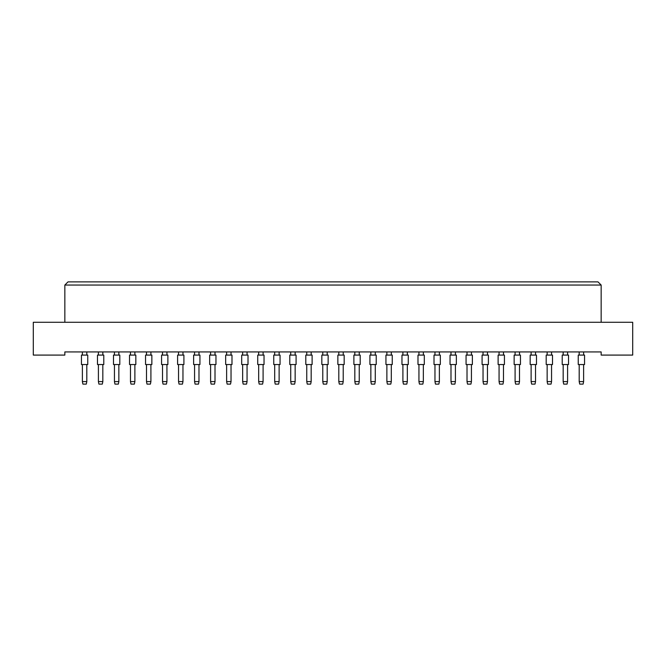 <?xml version="1.0" encoding="UTF-8"?>
<svg xmlns="http://www.w3.org/2000/svg" width="666" height="666" viewBox="0 0 666 666"><rect width="100%" height="100%" fill="white"/><g stroke="black" fill="none" stroke-linecap="round" stroke-linejoin="round"><path stroke-width="1" d="M601.157 355.086L632.7 355.086L632.7 322.277L33.3 322.277L33.3 355.086L64.843 355.086L64.843 351.931L601.157 351.931L601.157 355.086M601.157 322.277L601.157 285.048L64.843 285.048L64.843 322.277M64.843 285.048L67.999 281.893L598.001 281.893L601.157 285.048M81.443 364.543L81.443 355.086L87.754 355.086L87.754 364.543L81.443 364.543L81.443 355.086L81.443 364.543M86.805 364.543L86.805 381.585L86.297 384.107L82.892 384.107L82.384 381.585L82.384 364.543M82.384 381.585L86.805 381.585M82.384 355.086L82.384 351.931M86.805 351.931L86.805 355.086M87.754 364.543L87.754 355.086L87.754 364.543M97.469 364.543L97.469 355.086L103.779 355.086L103.779 364.543L97.469 364.543L97.469 355.086M102.83 364.543L102.83 381.585L102.323 384.107L98.918 384.107L98.41 381.585L98.41 364.543M98.41 381.585L102.83 381.585M98.41 355.086L98.41 351.931M102.83 351.931L102.83 355.086M103.779 364.543L103.779 355.086M113.495 364.543L113.495 355.086L119.805 355.086L119.805 364.543L113.495 364.543L113.495 355.086M118.856 364.543L118.856 381.585L118.348 384.107L114.943 384.107L114.444 381.585L114.444 364.543M114.444 381.585L118.856 381.585M114.444 355.086L114.444 351.931M118.856 351.931L118.856 355.086M145.546 364.543L145.546 355.086L151.856 355.086L151.856 364.543L145.546 364.543M150.907 364.543L150.907 381.585L150.408 384.107L146.995 384.107L146.495 381.585L146.495 364.543M146.495 381.585L150.907 381.585M146.495 355.086L146.495 351.931M150.907 351.931L150.907 355.086M177.597 364.543L177.597 355.086L183.908 355.086L183.908 364.543L177.597 364.543M182.959 364.543L182.959 381.585L182.459 384.107L179.046 384.107L178.546 381.585L178.546 364.543M178.546 381.585L182.959 381.585M178.546 355.086L178.546 351.931M182.959 351.931L182.959 355.086M209.648 364.543L209.648 355.086L215.959 355.086L215.959 364.543L209.648 364.543M215.01 364.543L215.01 381.585L214.51 384.107L211.097 384.107L210.598 381.585L210.598 364.543M210.598 381.585L215.01 381.585M210.598 355.086L210.598 351.931M215.01 351.931L215.01 355.086M119.805 364.543L119.805 355.086M129.52 364.543L129.52 355.086L135.831 355.086L135.831 364.543L129.52 364.543L129.52 355.086M134.882 364.543L134.882 381.585L134.374 384.107L130.969 384.107L130.469 381.585L130.469 364.543M130.469 381.585L134.882 381.585M130.469 355.086L130.469 351.931M134.882 351.931L134.882 355.086M161.572 364.543L161.572 355.086L167.882 355.086L167.882 364.543L161.572 364.543M166.933 364.543L166.933 381.585L166.433 384.107L163.02 384.107L162.521 381.585L162.521 364.543M162.521 381.585L166.933 381.585M162.521 355.086L162.521 351.931M166.933 351.931L166.933 355.086M193.623 364.543L193.623 355.086L199.933 355.086L199.933 364.543L193.623 364.543M198.984 364.543L198.984 381.585L198.485 384.107L195.071 384.107L194.572 381.585L194.572 364.543M194.572 381.585L198.984 381.585M194.572 355.086L194.572 351.931M198.984 351.931L198.984 355.086M225.674 364.543L225.674 355.086L231.984 355.086L231.984 364.543L225.674 364.543M231.035 364.543L231.035 381.585L230.536 384.107L227.131 384.107L226.623 381.585L226.623 364.543M226.623 381.585L231.035 381.585M226.623 355.086L226.623 351.931M231.035 351.931L231.035 355.086M135.831 364.543L135.831 355.086M167.882 364.543L167.882 355.086L167.882 364.543M231.984 364.543L231.984 355.086L231.984 364.543M241.7 364.543L241.7 355.086L248.01 355.086L248.01 364.543L241.7 364.543M247.061 364.543L247.061 381.585L246.562 384.107L243.157 384.107L242.649 381.585L242.649 364.543M242.649 381.585L247.061 381.585M242.649 355.086L242.649 351.931M247.061 351.931L247.061 355.086M273.751 364.543L273.751 355.086L280.061 355.086L280.061 364.543L273.751 364.543M279.121 364.543L279.121 381.585L278.613 384.107L275.208 384.107L274.7 381.585L274.7 364.543M274.7 381.585L279.121 381.585M274.7 355.086L274.7 351.931M279.121 351.931L279.121 355.086M305.802 364.543L305.802 355.086L312.113 355.086L312.113 364.543L305.802 364.543M311.172 364.543L311.172 381.585L310.664 384.107L307.259 384.107L306.751 381.585L306.751 364.543M306.751 381.585L311.172 381.585M306.751 355.086L306.751 351.931M311.172 351.931L311.172 355.086M257.725 364.543L257.725 355.086L264.036 355.086L264.036 364.543L257.725 364.543M263.095 364.543L263.095 381.585L262.587 384.107L259.182 384.107L258.674 381.585L258.674 364.543M258.674 381.585L263.095 381.585M258.674 355.086L258.674 351.931M263.095 351.931L263.095 355.086M289.777 364.543L289.777 355.086L296.087 355.086L296.087 364.543L289.777 364.543M295.146 364.543L295.146 381.585L294.638 384.107L291.233 384.107L290.726 381.585L290.726 364.543M290.726 381.585L295.146 381.585M290.726 355.086L290.726 351.931M295.146 351.931L295.146 355.086M321.836 364.543L321.836 355.086L328.138 355.086L328.138 364.543L321.836 364.543M327.197 364.543L327.197 381.585L326.69 384.107L323.285 384.107L322.777 381.585L322.777 364.543M322.777 381.585L327.197 381.585M322.777 355.086L322.777 351.931M327.197 351.931L327.197 355.086M353.887 364.543L353.887 355.086L360.198 355.086L360.198 364.543L353.887 364.543M359.249 364.543L359.249 381.585L358.741 384.107L355.336 384.107L354.828 381.585L354.828 364.543M354.828 381.585L359.249 381.585M354.828 355.086L354.828 351.931M359.249 351.931L359.249 355.086M385.939 364.543L385.939 355.086L392.249 355.086L392.249 364.543L385.939 364.543M391.3 364.543L391.3 381.585L390.792 384.107L387.387 384.107L386.879 381.585L386.879 364.543M386.879 381.585L391.3 381.585M386.879 355.086L386.879 351.931M391.3 351.931L391.3 355.086M417.99 364.543L417.99 355.086L424.3 355.086L424.3 364.543L417.99 364.543M423.351 364.543L423.351 381.585L422.843 384.107L419.438 384.107L418.939 381.585L418.939 364.543M418.939 381.585L423.351 381.585M418.939 355.086L418.939 351.931M423.351 351.931L423.351 355.086M450.041 364.543L450.041 355.086L456.352 355.086L456.352 364.543L450.041 364.543M455.402 364.543L455.402 381.585L454.903 384.107L451.49 384.107L450.99 381.585L450.99 364.543M450.99 381.585L455.402 381.585M450.99 355.086L450.99 351.931M455.402 351.931L455.402 355.086M482.092 364.543L482.092 355.086L488.403 355.086L488.403 364.543L482.092 364.543L482.092 355.086L482.092 364.543M487.454 364.543L487.454 381.585L486.954 384.107L483.541 384.107L483.041 381.585L483.041 364.543M483.041 381.585L487.454 381.585M483.041 355.086L483.041 351.931M487.454 351.931L487.454 355.086M514.144 364.543L514.144 355.086L520.454 355.086L520.454 364.543L514.144 364.543L514.144 355.086L514.144 364.543M519.505 364.543L519.505 381.585L519.005 384.107L515.592 384.107L515.093 381.585L515.093 364.543M515.093 381.585L519.505 381.585M515.093 355.086L515.093 351.931M519.505 351.931L519.505 355.086M546.195 364.543L546.195 355.086L552.505 355.086L552.505 364.543L546.195 364.543L546.195 355.086M551.556 364.543L551.556 381.585L551.057 384.107L547.652 384.107L547.144 381.585L547.144 364.543M547.144 381.585L551.556 381.585M547.144 355.086L547.144 351.931M551.556 351.931L551.556 355.086M578.246 364.543L578.246 355.086L584.557 355.086L584.557 364.543L578.246 364.543L578.246 355.086L578.246 364.543M583.616 364.543L583.616 381.585L583.108 384.107L579.703 384.107L579.195 381.585L579.195 364.543M579.195 381.585L583.616 381.585M579.195 355.086L579.195 351.931M583.616 351.931L583.616 355.086M488.403 364.543L488.403 355.086L488.403 364.543M584.557 364.543L584.557 355.086L584.557 364.543M337.862 364.543L337.862 355.086L344.164 355.086L344.164 364.543L337.862 364.543M343.223 364.543L343.223 381.585L342.715 384.107L339.31 384.107L338.803 381.585L338.803 364.543M338.803 381.585L343.223 381.585M338.803 355.086L338.803 351.931M343.223 351.931L343.223 355.086M369.913 364.543L369.913 355.086L376.223 355.086L376.223 364.543L369.913 364.543M375.274 364.543L375.274 381.585L374.767 384.107L371.362 384.107L370.854 381.585L370.854 364.543M370.854 381.585L375.274 381.585M370.854 355.086L370.854 351.931M375.274 351.931L375.274 355.086M401.964 364.543L401.964 355.086L408.275 355.086L408.275 364.543L401.964 364.543L401.964 355.086M407.326 364.543L407.326 381.585L406.818 384.107L403.413 384.107L402.905 381.585L402.905 364.543M402.905 381.585L407.326 381.585M402.905 355.086L402.905 351.931M407.326 351.931L407.326 355.086M434.016 364.543L434.016 355.086L440.326 355.086L440.326 364.543L434.016 364.543M439.377 364.543L439.377 381.585L438.869 384.107L435.464 384.107L434.965 381.585L434.965 364.543M434.965 381.585L439.377 381.585M434.965 355.086L434.965 351.931M439.377 351.931L439.377 355.086M466.067 364.543L466.067 355.086L472.377 355.086L472.377 364.543L466.067 364.543M471.428 364.543L471.428 381.585L470.929 384.107L467.515 384.107L467.016 381.585L467.016 364.543M467.016 381.585L471.428 381.585M467.016 355.086L467.016 351.931M471.428 351.931L471.428 355.086M498.118 364.543L498.118 355.086L504.428 355.086L504.428 364.543L498.118 364.543M503.479 364.543L503.479 381.585L502.98 384.107L499.567 384.107L499.067 381.585L499.067 364.543M499.067 381.585L503.479 381.585M499.067 355.086L499.067 351.931M503.479 351.931L503.479 355.086M530.169 364.543L530.169 355.086L536.48 355.086L536.48 364.543L530.169 364.543L530.169 355.086M535.531 364.543L535.531 381.585L535.031 384.107L531.626 384.107L531.118 381.585L531.118 364.543M531.118 381.585L535.531 381.585M531.118 355.086L531.118 351.931M535.531 351.931L535.531 355.086M562.221 364.543L562.221 355.086L568.531 355.086L568.531 364.543L562.221 364.543L562.221 355.086M567.59 364.543L567.59 381.585L567.082 384.107L563.677 384.107L563.17 381.585L563.17 364.543M563.17 381.585L567.59 381.585M563.17 355.086L563.17 351.931M567.59 351.931L567.59 355.086M376.223 364.543L376.223 355.086L376.223 364.543M408.275 364.543L408.275 355.086L408.275 364.543M568.531 364.543L568.531 355.086L568.531 364.543M504.428 364.543L504.428 355.086M536.48 364.543L536.48 355.086"/></g></svg>
